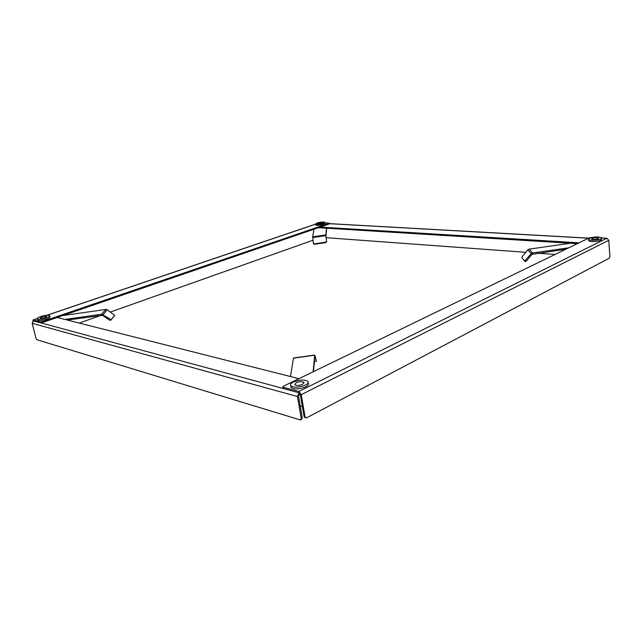 <?xml version="1.0" encoding="UTF-8"?>
<svg xmlns="http://www.w3.org/2000/svg" width="642" height="642" viewBox="0 0 642 642"><rect width="100%" height="100%" fill="white"/><g stroke="black" fill="none" stroke-linecap="round" stroke-linejoin="round"><path stroke-width="0.96" d="M283.427 388.554L299.092 392.8L297.431 396.523L301.25 418.576L300.279 419.94L36.859 339.722L35.984 338.35L32.156 323.287L33.48 320.864L299.092 392.8L300.279 394.397L304.075 416.449L305.038 416.73L301.242 394.653L298.859 391.468L283.194 387.246L283.427 388.554L282.97 388.097M283.194 387.246L282.777 387.014L283.371 386.235L589.621 237.676L592.101 237.444M601.851 237.981L606.794 238.254L608.793 240.309L609.892 256.535L609.298 258.188L306.732 417.749L304.902 417.565L304.075 416.449M305.038 416.73L305.865 417.854M579.044 242.812L320.173 227.083M577.27 243.671L318.36 227.709M555.033 254.457L537.9 253.205M525.758 252.314L326.168 237.7M57.178 317.493L298.939 378.684M300.071 393.755L298.49 395.994L302.302 418.022L300.978 419.828M324.924 222.718L329.113 223.239L42.203 321.634L42.436 322.557L40.663 322.814L33.288 320.944M40.663 322.814L40.43 321.891L33.248 319.957L32.798 321.265M40.43 321.891L42.203 321.634M329.41 223.063L329.226 223.97L42.436 322.557M313.023 240.228L110.504 311.988M101.468 315.198L79.231 323.07M62.747 315.575L105.826 309.436L107.262 309.781L114.725 315.366L111.243 319.555L101.572 314.227L64.874 319.443M114.204 316.129L110.721 320.294L109.63 320.157L102.519 315.326L107.262 309.781M111.251 319.547L110.737 320.278M110.151 319.411L109.63 320.157M114.685 315.439L114.172 316.169M102.519 315.326L67.282 320.053M314.379 361.871L316.418 361.077L314.853 355.315L316.418 361.077M290.489 376.549L293.426 358.132L314.676 355.235L313.144 371.79M314.877 356.495L313.481 371.63M568.676 247.844L532.555 252.972L531.167 253.75L524.674 261.077L521.834 257.667L522.195 256.631L527.764 249.89L529.128 249.128L570.409 243.246M525.485 260.612L526.271 261.19L525.397 261.623M527.764 249.89L531.953 254.336L526.271 261.19M565.779 249.24L531.953 254.336M326.465 228.207L325.839 234.924L326.537 241.424L325.598 242.203L314.42 243.832L313.344 243.35L312.718 236.842L313.93 229.234M326.537 241.424L325.695 242.628L314.524 244.257L313.448 243.767M314.46 243.824L314.564 244.249M325.55 242.211L325.646 242.636M312.75 237.532L325.887 235.614L326.634 241.849M326.65 228.215L325.984 236.039M592.084 238.423L591.683 239.025C593.36 239.675 595.543 239.586 598.216 238.768L598.609 238.166C596.924 237.516 594.749 237.604 592.084 238.423M588.634 240.18L588.674 240.718C589.492 242.05 598.376 241.713 601.089 240.228L601.779 238.334M600.992 238.92L601.739 237.789C598.537 236.561 594.412 236.721 589.356 238.27L588.57 239.418C589.396 240.742 598.28 240.397 600.992 238.92M318.472 223.103L317.718 223.641L322.653 222.758L318.472 223.103M315.623 224.828L315.647 225.021C317.18 225.607 319.828 225.382 323.608 224.363L325.029 223.344L324.9 222.549M323.456 223.376L324.876 222.365C323.343 221.779 320.703 222.004 316.939 223.015L315.495 224.042C317.02 224.62 319.676 224.403 323.456 223.376M296.219 382.728L294.79 384.646C296.46 385.762 299.036 385.665 302.51 384.357L303.907 382.455C302.238 381.34 299.678 381.428 296.219 382.728M290.81 386.332L290.995 387.399C294.172 389.55 299.06 389.365 305.672 386.861C308.096 385.593 308.979 384.389 308.304 383.242L308.2 382.584M305.367 385.104C307.799 383.836 308.682 382.632 308.016 381.492C304.846 379.374 299.983 379.55 293.418 382.006C290.946 383.266 290.032 384.486 290.69 385.649C293.859 387.784 298.755 387.599 305.367 385.104M300.239 406.113L302.278 406.025M302.326 406.274L300.279 406.338M42.027 316.867L40.213 318.071C40.919 318.488 42.492 318.336 44.916 317.621L46.722 316.426C46.007 316.008 44.442 316.153 42.027 316.867M37.533 319.844L37.581 320.037C38.937 320.839 41.923 320.551 46.529 319.178C49.017 318.288 50.148 317.525 49.94 316.899L49.691 315.888M46.232 317.959C48.712 317.068 49.851 316.313 49.643 315.687C48.286 314.901 45.317 315.182 40.735 316.538C38.231 317.421 37.076 318.183 37.276 318.825C38.624 319.62 41.61 319.331 46.232 317.959M298.859 391.468L606.794 238.254M301.242 394.653L608.793 240.309M588.545 238.206L329.177 223.681M32.156 323.287L297.431 396.523M301.25 418.576L302.302 418.022M315.519 224.186L47.147 315.238M37.228 318.609L33.248 319.957M329.226 223.97L329.113 223.239M105.826 309.436L101.572 314.227M532.555 252.972L529.128 249.128M325.839 234.924L312.718 236.842M282.777 387.014L283.01 388.322M329.498 223.641L588.698 238.134M33.071 319.949L37.244 318.536M46.914 315.254L315.511 224.138M314.716 355.082L293.482 357.971M524.674 261.077L525.453 261.663M588.674 240.718L588.57 239.418M315.647 225.021L315.495 224.042M290.995 387.399L290.69 385.649M304.003 383.025L303.907 382.455M37.581 320.037L37.276 318.825"/></g></svg>
